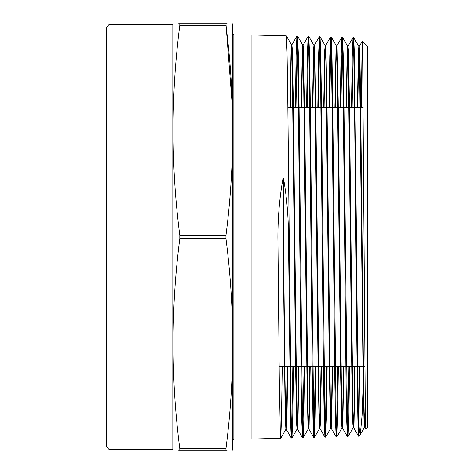 <?xml version="1.0" encoding="UTF-8"?>
<svg xmlns="http://www.w3.org/2000/svg" width="474" height="474" viewBox="0 0 474 474"><rect width="100%" height="100%" fill="white"/><g stroke="black" fill="none" stroke-linecap="round" stroke-linejoin="round"><path stroke-width="0.71" d="M109.02 449.399L106.324 446.709L106.324 27.291L109.02 24.601L109.02 449.399L172.056 449.399L172.056 24.601L172.939 23.89L172.974 450.3M178.657 450.3L179.8 450.3C170.8 450.3 170.8 450.3 179.8 450.3L179.8 448.736L225.944 448.736C234.95 378.679 234.95 308.621 225.944 238.564L225.944 235.436C234.95 165.379 234.95 95.321 225.944 25.264L179.8 25.264L179.8 23.7L225.944 23.7C234.944 23.7 234.944 23.7 225.944 23.7L232.414 107.225M225.944 238.564L179.8 238.564C170.794 308.621 170.794 378.679 179.8 448.736M179.8 238.564L179.8 235.436L225.944 235.436M232.77 450.3L232.77 23.7M227.087 450.3L225.944 450.3C234.944 450.3 234.944 450.3 225.944 450.3L225.944 448.736M293.477 366.775L292.713 418.672L291.948 438L291.22 422.731L287.724 95.795L287.031 52.027L286.337 35.852L251.096 34.928L251.096 439.072L233.854 439.072L232.959 439.973M365.424 418.24L364.838 427.335L364.139 411.817L363.44 369.951L360.649 101.738L359.95 60.85L359.227 46.517L362.183 41.392L367.676 46.855L367.676 427.145L365.798 429L365.347 413.725L362.651 56.572L362.183 41.392L361.229 107.225M282.249 366.775L281.485 418.886L280.727 438.29L280.347 434.457L279.293 379.407L277.888 237C277.9 216.926 279.619 197.303 283.049 178.129L283.476 178.165C286.8 197.356 288.47 216.968 288.476 237L290.562 421.866L291.255 438.017L291.925 438.023M291.605 434.842L292.837 366.775M358.504 417.724C357.823 386.292 357.147 312.799 356.472 237L354.392 53.627L353.693 37.582L353.029 37.541L353.728 52.715L354.434 95.92L355.838 237C356.726 337.612 357.609 429.954 358.504 435.701L358.504 417.724L359.411 430.736L360.317 434.504L362.089 415.307L363.807 366.775M349.599 366.775L348.84 417.635L348.082 436.56L347.353 421.404L343.857 96.815L343.164 53.355L342.471 37.292L341.801 37.256L342.506 52.448L343.206 95.718L345.996 376.913L346.69 420.397L347.389 436.578L348.052 436.584M347.738 433.426L348.959 366.775M338.371 366.775L337.612 417.837L336.854 436.85L336.125 421.641L332.63 96.69L331.936 53.106L331.243 37.008L330.579 36.966L331.279 52.181L331.978 95.505L334.774 377.126L335.468 420.663L336.161 436.868L336.83 436.874M336.51 433.71L337.737 366.775M327.149 366.775L326.39 418.086L325.626 437.141L324.897 421.925L321.408 96.518L320.708 52.863L320.015 36.717L319.352 36.676L320.051 51.968L320.756 95.422L323.546 377.44L324.24 421.06L324.939 437.152L325.602 437.164M325.283 433.994L326.509 366.775M315.921 366.775L315.163 418.305L314.404 437.425L313.675 422.227L310.18 96.234L309.486 52.573L308.787 36.427L308.124 36.391L308.829 51.678L309.528 95.12L312.319 377.707L313.018 421.321L313.711 437.443L314.375 437.449M314.055 434.279L315.287 366.775M304.699 366.775L303.941 418.453L303.176 437.715L302.448 422.482L298.952 95.997L298.259 52.294L297.565 36.142L296.896 36.101L297.601 51.382L298.3 94.907L301.097 377.908L301.79 421.587L302.483 437.733L303.147 437.739M302.833 434.557L304.065 366.775M353.349 40.717L352.129 107.225M351.489 107.225L352.247 56.424L353.029 37.541M342.121 40.432L340.895 107.225M340.261 107.225L341.019 56.21L341.801 37.256M330.893 40.148L329.667 107.225M329.033 107.225L329.791 56.003L330.579 36.966M319.672 39.863L318.439 107.225M317.805 107.225L318.564 55.837L319.352 36.676M308.444 39.585L307.211 107.225M306.577 107.225L307.336 55.63L308.124 36.391M297.216 39.301L295.983 107.225M295.349 107.225L296.108 55.387L296.896 36.101M359.576 366.775L358.966 425.504M360.317 434.504L358.593 436.228L358.504 435.701M225.944 450.3L179.8 450.3M227.087 23.7L225.944 23.7M179.8 25.264C170.794 95.321 170.794 165.379 179.8 235.436M179.8 23.7C170.8 23.7 170.8 23.7 179.8 23.7L178.657 23.7M359.227 46.517L358.504 62.953L357.787 107.225M355.109 366.775L354.007 423.638L353.61 427.625L352.917 412.084L349.421 101.537L348.378 49.835L347.999 46.233L347.276 62.746L346.559 107.225M343.887 366.775L342.785 423.904L342.388 427.915L341.689 412.35L338.199 101.335L337.15 49.551L336.771 45.942L336.048 62.538L335.331 107.225M332.665 366.775L331.557 424.177L331.16 428.2L330.461 412.617L326.971 101.128L325.922 49.266L325.549 45.652L324.82 62.325L324.098 107.225M321.437 366.775L320.329 424.443L319.932 428.49L319.233 412.884L315.743 100.926L314.7 48.988L314.321 45.368L313.598 62.118L312.87 107.225M310.215 366.775L309.107 424.71L308.704 428.78L308.011 413.15L304.521 100.719L303.473 48.704L303.093 45.077L302.371 61.91L301.642 107.225M298.993 366.775L297.879 424.977L297.482 429.065L296.783 413.417L293.293 100.518L292.245 48.419L291.866 44.793L291.143 61.697L290.414 107.225M287.765 366.775L287.025 413.032L286.255 429.355L285.561 413.838L284.868 371.948L283.476 237L277.888 237M365.258 407.575L364.47 427.335L364.091 423.744L363.043 372.143L359.553 62.047L358.854 46.517L358.457 50.499L357.36 107.225M354.682 366.775L353.959 411.148L353.243 427.625L352.863 424.023L351.815 372.345L348.325 61.78L347.632 46.233L347.235 50.226L346.133 107.225M343.46 366.775L342.738 411.355L342.015 427.915L341.636 424.307L340.593 372.552L337.103 61.513L336.404 45.942L336.007 49.96L334.899 107.225M332.233 366.775L331.51 411.568L330.787 428.2L330.414 424.591L329.365 372.754L325.875 61.247L325.176 45.652L324.779 49.693L323.671 107.225M321.011 366.775L320.288 411.776L319.565 428.49L319.186 424.87L318.137 372.961L314.647 60.98L313.948 45.368L313.551 49.42L312.443 107.225M309.789 366.775L309.06 411.983L308.337 428.78L307.958 425.154L306.909 373.162L303.419 60.713L302.726 45.077L302.323 49.154L301.215 107.225M298.561 366.775L297.838 412.196L297.109 429.065L296.73 425.439L295.687 373.364L292.197 60.447L291.498 44.793L291.095 48.887L289.987 107.225M287.339 366.775L286.61 412.404L285.881 429.355L285.152 414.738L283.049 237L283.049 178.129M283.476 178.165L283.476 237L288.476 237M251.096 34.928L233.854 34.928L233.854 439.072M363.173 107.225L355.21 107.225M354.57 107.225L343.982 107.225M343.348 107.225L332.76 107.225M332.12 107.225L321.538 107.225M320.898 107.225L310.31 107.225M309.676 107.225L299.088 107.225M298.448 107.225L287.86 107.225M233.854 34.928L232.959 34.027M280.697 438.314L251.096 439.072M109.02 24.601L172.056 24.601M172.939 450.11L172.056 449.399M364.856 366.775L357.74 366.775M357.106 366.775L346.512 366.775M345.878 366.775L335.284 366.775M334.644 366.775L324.056 366.775M323.416 366.775L312.828 366.775M312.188 366.775L301.6 366.775M300.96 366.775L290.372 366.775M289.733 366.775L279.139 366.775M364.867 427.364L364.441 427.364M359.256 46.493L358.824 46.493M353.64 427.649L353.213 427.649M348.029 46.203L347.602 46.203M342.412 427.939L341.985 427.939M336.801 45.919L336.374 45.919M331.19 428.223L330.763 428.223M325.573 45.628L325.146 45.628M319.962 428.514L319.535 428.514M314.351 45.344L313.918 45.344M308.734 428.804L308.307 428.804M303.123 45.054L302.696 45.054M297.512 429.089L297.079 429.089M291.895 44.763L291.469 44.763M286.284 429.379L285.858 429.379M364.838 427.335L365.798 429M353.61 427.625L358.575 436.222M347.999 46.233L353 37.565M342.388 427.915L347.389 436.578M336.771 45.942L341.778 37.28M331.16 428.2L336.161 436.868M325.549 45.652L330.55 36.99M319.932 428.49L324.939 437.152M314.321 45.368L319.322 36.699M308.704 428.78L313.711 437.443M303.093 45.077L308.1 36.415M297.482 429.065L302.483 437.733M291.866 44.793L296.872 36.125M286.255 429.355L291.255 438.017M360.382 434.415L364.47 427.335M358.854 46.517L353.693 37.582M353.243 427.625L348.082 436.56M347.632 46.233L342.471 37.292M342.015 427.915L336.854 436.85M336.404 45.942L331.243 37.008M330.787 428.2L325.626 437.141M325.176 45.652L320.015 36.717M319.565 428.49L314.404 437.425M313.948 45.368L308.787 36.427M308.337 428.78L303.176 437.715M302.726 45.077L297.565 36.142M297.109 429.065L291.948 438M291.498 44.793L286.337 35.852M285.881 429.355L280.727 438.29"/></g></svg>
